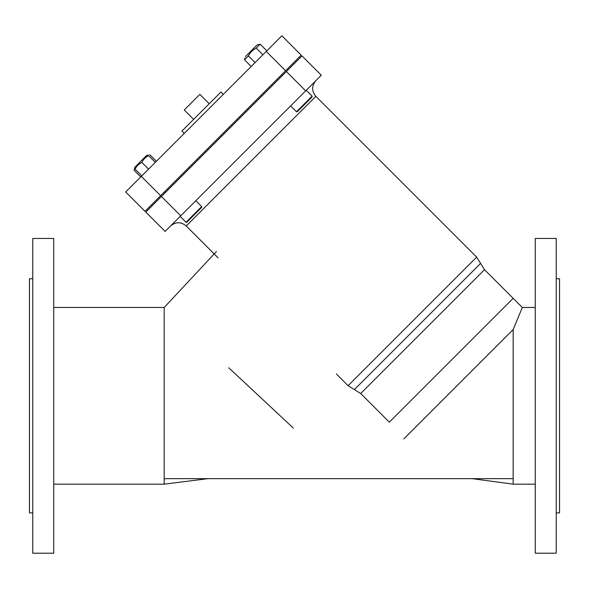 <?xml version="1.0" encoding="UTF-8"?>
<svg xmlns="http://www.w3.org/2000/svg" width="589" height="589" viewBox="0 0 589 589"><rect width="100%" height="100%" fill="white"/><g stroke="black" fill="none" stroke-linecap="round" stroke-linejoin="round"><path stroke-width="0.88" d="M389.329 422.166L513.166 298.328L389.329 422.166L360.682 393.518L348.092 385.692L336.334 373.934M218.092 257.835L186.212 225.955L315.844 96.324L476.656 257.128L348.092 385.692M164.184 478.651L513.166 478.651M193.634 119.361L184.261 109.988L199.877 94.365L209.25 103.738M184.261 133.416L181.92 131.075L201.438 111.549L220.963 92.024L223.305 94.365M134.52 168.587L135.124 169.19L134.52 168.587L134.903 167.158L146.617 155.444L148.178 155.202M155.327 162.35L148.649 155.665C145.579 157.108 143.326 159.361 141.883 162.431C138.813 163.867 136.56 166.12 135.124 169.19L141.802 175.875M245.341 56.721L257.054 45.007L260.132 44.182L256.222 48.084C252.806 49.874 250.207 52.48 248.418 55.896L244.509 59.798L244.958 58.149M258.483 44.624L257.054 45.007M148.568 169.109L141.883 162.431M251.194 66.483L244.509 59.798M266.81 50.86L260.132 44.182M186.05 222.215L186.831 222.215L201.666 207.372L201.666 206.592L186.05 222.215L180.19 216.354M306.251 90.301L312.104 96.154L296.488 111.777L290.627 105.917M296.488 111.777L297.268 111.777L312.104 96.935L312.104 96.154M262.908 54.77L256.222 48.084M255.096 62.574L248.418 55.896M305.691 90.853L321.314 75.237L301.98 55.911L145.8 212.092L165.126 231.418L180.749 215.802L305.691 90.853L286.364 71.527M134.653 168.726L134.071 170.236L140.756 176.921M156.372 161.298L149.694 154.62M281.873 35.804L125.693 191.985L145.019 211.311L160.642 195.695L301.2 55.13L281.873 35.796M165.126 231.418L145.8 212.092M282.462 75.429L281.682 74.648M164.545 191.786L165.325 192.566M53.746 553.204L53.746 238.457L32.763 238.457L32.763 553.204L53.746 553.204M32.763 512.886L29.45 512.886L29.45 278.759L32.763 278.759M535.254 553.204L535.254 238.457L556.237 238.457L556.237 553.204L535.254 553.204M556.237 278.759L559.55 278.759L559.55 512.886L556.237 512.886M535.254 307.473L522.318 307.473L513.166 329.56L403.84 438.893M228.76 367.779L293.329 428.078M354.387 389.609L480.587 263.408L476.656 257.128M360.682 393.518L484.519 269.681L480.587 263.408M266.257 51.42L285.584 70.746M160.642 195.695L141.308 176.361M180.749 215.802L161.423 196.476M535.254 484.173L513.166 484.173L513.166 329.56M53.746 307.473L164.184 307.473L164.184 484.173L208.013 478.651M146.617 155.444L148.045 155.062M195.813 200.739L201.666 206.592M315.844 96.324C311.566 91.118 311.566 85.913 315.844 80.7M186.212 225.955C181.007 221.67 175.802 221.67 170.596 225.955M134.903 167.158L134.071 170.236M484.519 269.681L522.318 307.473M472.216 478.651L513.166 484.173M164.184 307.48L216.45 251.503M53.746 484.173L164.184 484.173"/></g></svg>
